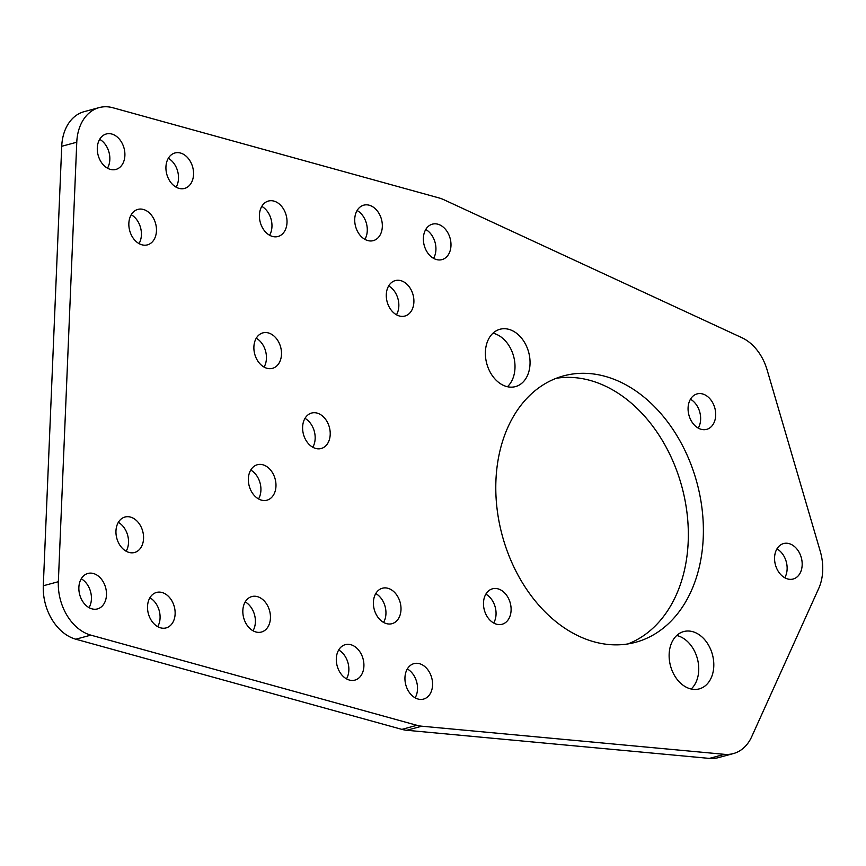 <?xml version="1.0" encoding="UTF-8"?>
<svg xmlns="http://www.w3.org/2000/svg" width="866" height="866" viewBox="0 0 866 866"><rect width="100%" height="100%" fill="white"/><g stroke="black" fill="none" stroke-linecap="round" stroke-linejoin="round"><path stroke-width="1.3" d="M162.061 592.506A18.37 13.423 74.9 0 0 156.529 592.441A18.37 13.423 74.9 0 0 148.367 613.68A18.37 13.423 74.9 0 0 166.12 627.904A18.37 13.423 74.9 0 0 174.986 610.335A18.37 13.423 74.9 0 0 162.061 592.506M179.002 188.366A18.37 13.423 74.9 0 0 184.534 188.431A18.37 13.423 74.9 0 0 192.707 167.192A18.37 13.423 74.9 0 0 174.954 152.968A18.37 13.423 74.9 0 0 166.077 170.537A18.37 13.423 74.9 0 0 179.002 188.366M261.424 500.126A18.37 13.423 74.9 0 0 266.955 500.191A18.37 13.423 74.9 0 0 275.128 478.952A18.37 13.423 74.9 0 0 257.375 464.728A18.37 13.423 74.9 0 0 248.499 482.297A18.37 13.423 74.9 0 0 261.424 500.126M273.959 201.107A18.37 13.423 74.9 0 0 268.428 201.042A18.37 13.423 74.9 0 0 260.255 222.27A18.37 13.423 74.9 0 0 278.008 236.505A18.37 13.423 74.9 0 0 286.873 218.936A18.37 13.423 74.9 0 0 273.959 201.107M130.506 517.089A18.37 13.423 74.9 0 0 124.975 517.024A18.37 13.423 74.9 0 0 116.802 538.262A18.37 13.423 74.9 0 0 134.555 552.486A18.37 13.423 74.9 0 0 143.42 534.917A18.37 13.423 74.9 0 0 130.506 517.089M400.828 280.649A18.37 13.423 74.9 0 0 395.297 280.584A18.37 13.423 74.9 0 0 387.134 301.812A18.37 13.423 74.9 0 0 404.877 316.047A18.37 13.423 74.9 0 0 413.753 298.478A18.37 13.423 74.9 0 0 400.828 280.649M690.267 688.795A29.704 21.704 74.9 0 0 699.208 688.903A29.704 21.704 74.9 0 0 712.426 654.566A29.704 21.704 74.9 0 0 683.718 631.563A29.704 21.704 74.9 0 0 669.375 659.979A29.704 21.704 74.9 0 0 690.267 688.795M496.554 624.202A18.37 13.423 74.9 0 0 502.085 624.267A18.37 13.423 74.9 0 0 510.258 603.039A18.37 13.423 74.9 0 0 492.505 588.804A18.37 13.423 74.9 0 0 483.629 606.384A18.37 13.423 74.9 0 0 496.554 624.202M594.033 641.803A137.986 100.857 74.9 0 0 635.59 642.291A137.986 100.857 74.9 0 0 696.957 482.773A137.986 100.857 74.9 0 0 563.593 375.876A137.986 100.857 74.9 0 0 496.954 507.877A137.986 100.857 74.9 0 0 594.033 641.803M141.916 244.797A18.37 13.423 74.9 0 0 147.447 244.861A18.37 13.423 74.9 0 0 155.62 223.623A18.37 13.423 74.9 0 0 137.867 209.399A18.37 13.423 74.9 0 0 128.991 226.968A18.37 13.423 74.9 0 0 141.916 244.797M110.35 169.379A18.37 13.423 74.9 0 0 115.882 169.444A18.37 13.423 74.9 0 0 124.054 148.205A18.37 13.423 74.9 0 0 106.302 133.981A18.37 13.423 74.9 0 0 97.436 151.55A18.37 13.423 74.9 0 0 110.35 169.379M58.347 581.703A45.692 33.395 74.9 0 0 90.833 635.135L416.914 725.307A45.692 33.395 74.9 0 0 421.785 726.206L724.431 754.329A45.692 33.395 74.9 0 0 733.318 753.593A45.692 33.395 74.9 0 0 751.72 736.663L818.706 588.479A45.692 33.395 74.9 0 0 820.254 551.306L767.103 369.89A45.692 33.395 74.9 0 0 741.891 337.708L443.857 199.721A45.692 33.395 74.9 0 0 439.019 197.935L112.937 107.763A45.692 33.395 74.9 0 0 99.179 107.601A45.692 33.395 74.9 0 0 76.771 142.219L58.347 581.703L43.3 585.762A45.692 33.395 74.9 0 0 75.786 639.205L401.867 729.378A45.692 33.395 74.9 0 0 406.739 730.276L709.384 758.399A45.692 33.395 74.9 0 0 718.271 757.653L733.318 753.593M91.937 608.852A18.37 13.423 74.9 0 0 97.468 608.917A18.37 13.423 74.9 0 0 105.641 587.689A18.37 13.423 74.9 0 0 87.888 573.454A18.37 13.423 74.9 0 0 79.012 591.034A18.37 13.423 74.9 0 0 91.937 608.852M436.442 259.551A18.37 13.423 74.9 0 0 441.974 259.616A18.37 13.423 74.9 0 0 450.136 238.377A18.37 13.423 74.9 0 0 432.383 224.153A18.37 13.423 74.9 0 0 423.517 241.722A18.37 13.423 74.9 0 0 436.442 259.551M418.018 699.024A18.37 13.423 74.9 0 0 423.55 699.089A18.37 13.423 74.9 0 0 431.723 677.862A18.37 13.423 74.9 0 0 413.97 663.627A18.37 13.423 74.9 0 0 405.093 681.206A18.37 13.423 74.9 0 0 418.018 699.024M787.638 578.953A18.37 13.423 74.9 0 0 793.169 579.018A18.37 13.423 74.9 0 0 801.331 557.791A18.37 13.423 74.9 0 0 783.589 543.556A18.37 13.423 74.9 0 0 774.713 561.125A18.37 13.423 74.9 0 0 787.638 578.953M701.146 429.298A18.37 13.423 74.9 0 0 706.678 429.363A18.37 13.423 74.9 0 0 714.851 408.124A18.37 13.423 74.9 0 0 697.098 393.9A18.37 13.423 74.9 0 0 688.221 411.469A18.37 13.423 74.9 0 0 701.146 429.298M506.523 386.496A29.704 21.704 74.9 0 0 515.465 386.604A29.704 21.704 74.9 0 0 528.671 352.267A29.704 21.704 74.9 0 0 499.963 329.264A29.704 21.704 74.9 0 0 485.62 357.669A29.704 21.704 74.9 0 0 506.523 386.496M386.452 623.617A18.37 13.423 74.9 0 0 391.984 623.682A18.37 13.423 74.9 0 0 400.157 602.444A18.37 13.423 74.9 0 0 382.404 588.22A18.37 13.423 74.9 0 0 373.538 605.789A18.37 13.423 74.9 0 0 386.452 623.617M255.892 631.974A18.37 13.423 74.9 0 0 261.435 632.039A18.37 13.423 74.9 0 0 269.597 610.801A18.37 13.423 74.9 0 0 251.844 596.566A18.37 13.423 74.9 0 0 242.978 614.146A18.37 13.423 74.9 0 0 255.892 631.974M315.668 448.447A18.37 13.423 74.9 0 0 321.21 448.501A18.37 13.423 74.9 0 0 329.372 427.274A18.37 13.423 74.9 0 0 311.619 413.039A18.37 13.423 74.9 0 0 302.754 430.619A18.37 13.423 74.9 0 0 315.668 448.447M268.428 332.945A18.37 13.423 74.9 0 0 262.896 332.88A18.37 13.423 74.9 0 0 254.734 354.118A18.37 13.423 74.9 0 0 272.476 368.342A18.37 13.423 74.9 0 0 281.353 350.773A18.37 13.423 74.9 0 0 268.428 332.945M369.273 205.231A18.37 13.423 74.9 0 0 363.742 205.166A18.37 13.423 74.9 0 0 355.569 226.405A18.37 13.423 74.9 0 0 373.322 240.629A18.37 13.423 74.9 0 0 382.187 223.06A18.37 13.423 74.9 0 0 369.273 205.231M349.366 680.048A18.37 13.423 74.9 0 0 354.898 680.113A18.37 13.423 74.9 0 0 363.07 658.874A18.37 13.423 74.9 0 0 345.317 644.65A18.37 13.423 74.9 0 0 336.452 662.219A18.37 13.423 74.9 0 0 349.366 680.048M99.179 107.601L84.121 111.671A45.692 33.395 74.9 0 0 61.724 146.289L43.3 585.762M89.046 607.661A18.37 13.423 74.9 0 0 81.252 578.791M107.471 168.177A18.37 13.423 74.9 0 0 99.666 139.307M433.552 258.349A18.37 13.423 74.9 0 0 425.747 229.479M139.036 243.595A18.37 13.423 74.9 0 0 131.231 214.725M415.139 697.834A18.37 13.423 74.9 0 0 407.334 668.963M627.958 643.925A137.986 100.857 74.9 0 0 681.91 486.844A137.986 100.857 74.9 0 0 556.178 378.301M784.748 577.763A18.37 13.423 74.9 0 0 776.954 548.882M493.674 623.011A18.37 13.423 74.9 0 0 485.869 594.141M698.256 428.096A18.37 13.423 74.9 0 0 690.462 399.226M691.165 689.022A29.704 21.704 74.9 0 0 697.368 658.636A29.704 21.704 74.9 0 0 676.714 635.503M507.422 386.723A29.704 21.704 74.9 0 0 513.625 356.337A29.704 21.704 74.9 0 0 492.96 333.204M396.466 314.78A18.37 13.423 74.9 0 0 388.661 285.91M383.573 622.416A18.37 13.423 74.9 0 0 375.768 593.546M126.144 551.231A18.37 13.423 74.9 0 0 118.339 522.36M253.013 630.773A18.37 13.423 74.9 0 0 245.208 601.902M269.586 235.238A18.37 13.423 74.9 0 0 261.792 206.368M312.788 447.246A18.37 13.423 74.9 0 0 304.984 418.375M258.544 498.924A18.37 13.423 74.9 0 0 250.739 470.054M264.065 367.087A18.37 13.423 74.9 0 0 256.26 338.216M176.123 187.164A18.37 13.423 74.9 0 0 168.318 158.294M364.9 239.373A18.37 13.423 74.9 0 0 357.106 210.503M157.699 626.648A18.37 13.423 74.9 0 0 149.894 597.767M346.487 678.847A18.37 13.423 74.9 0 0 338.682 649.976M90.833 635.135L75.786 639.205M416.914 725.307L401.867 729.378M421.785 726.206L406.739 730.276M724.431 754.329L709.384 758.399M76.771 142.219L61.724 146.289"/></g></svg>
